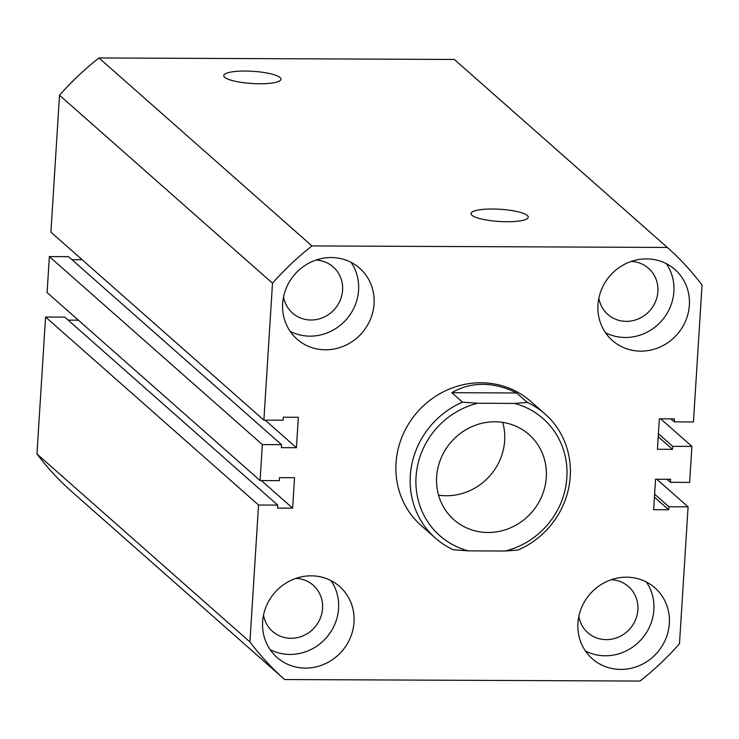 <?xml version="1.0" encoding="UTF-8"?>
<svg xmlns="http://www.w3.org/2000/svg" width="739" height="739" viewBox="0 0 739 739"><rect width="100%" height="100%" fill="white"/><g stroke="black" fill="none" stroke-linecap="round" stroke-linejoin="round"><path stroke-width="1.11" d="M492.423 209.008A28.673 6.115 3.6 0 0 471.02 213.617A28.673 6.115 3.6 0 0 506.843 221.737A28.673 6.115 3.6 0 0 528.246 217.22A28.673 6.115 3.6 0 0 492.423 209.008M245.163 71.046A28.673 6.115 3.6 0 0 223.751 75.655A28.673 6.115 3.6 0 0 259.583 83.775A28.673 6.115 3.6 0 0 280.977 79.258A28.673 6.115 3.6 0 0 245.163 71.046M646.56 258.89A47.305 44.571 131.4 0 0 601.629 289.245A47.305 44.571 131.4 0 0 612.354 340.485A47.305 44.571 131.4 0 0 640.759 351.145A47.305 44.571 131.4 0 0 685.681 320.791A47.305 44.571 131.4 0 0 674.966 269.55A47.305 44.571 131.4 0 0 646.56 258.89M605.463 332.698A47.305 44.571 131.4 0 0 625.286 337.492A47.305 44.571 131.4 0 0 667.816 312.08A47.305 44.571 131.4 0 0 666.375 263.684M626.533 577.177A47.305 44.571 131.4 0 0 581.602 607.532A47.305 44.571 131.4 0 0 592.327 658.782A47.305 44.571 131.4 0 0 620.732 669.432A47.305 44.571 131.4 0 0 665.663 639.078A47.305 44.571 131.4 0 0 654.939 587.838A47.305 44.571 131.4 0 0 626.533 577.177M585.445 650.985A47.305 44.571 131.4 0 0 605.259 655.779A47.305 44.571 131.4 0 0 647.789 630.367A47.305 44.571 131.4 0 0 646.357 581.972M331.248 257.541A47.305 44.571 131.4 0 0 286.326 287.905A47.305 44.571 131.4 0 0 297.041 339.146A47.305 44.571 131.4 0 0 325.446 349.806A47.305 44.571 131.4 0 0 370.378 319.442A47.305 44.571 131.4 0 0 359.653 268.202A47.305 44.571 131.4 0 0 331.248 257.541M290.159 331.349A47.305 44.571 131.4 0 0 309.983 336.153A47.305 44.571 131.4 0 0 352.503 310.731A47.305 44.571 131.4 0 0 351.071 262.336M311.23 575.829A47.305 44.571 131.4 0 0 266.299 606.192A47.305 44.571 131.4 0 0 277.023 657.433A47.305 44.571 131.4 0 0 305.419 668.093A47.305 44.571 131.4 0 0 350.351 637.729A47.305 44.571 131.4 0 0 339.635 586.489A47.305 44.571 131.4 0 0 311.23 575.829M270.132 649.636A47.305 44.571 131.4 0 0 289.956 654.44A47.305 44.571 131.4 0 0 332.485 629.028A47.305 44.571 131.4 0 0 331.044 580.623M527.304 402.422A82.796 77.992 -48.6 0 1 545.059 414.016L530.778 401.416A82.796 77.992 131.4 0 0 481.071 382.765A82.796 77.992 131.4 0 0 402.441 435.89A82.796 77.992 131.4 0 0 421.202 525.558L435.483 538.168A82.796 77.992 -48.6 0 1 462.522 402.145L477.68 403.254L514.52 403.411L527.304 402.422L516.598 392.972C505.384 387.301 494.132 384.428 482.853 384.335C471.584 384.326 461.238 387.116 451.815 392.695L462.522 402.145M598.858 298.177A30.752 28.969 131.4 0 0 607.837 314.426A30.752 28.969 131.4 0 0 626.303 321.354A30.752 28.969 131.4 0 0 655.511 301.623A30.752 28.969 131.4 0 0 648.537 268.312A30.752 28.969 131.4 0 0 631.3 261.412M283.545 296.829A30.752 28.969 131.4 0 0 292.533 313.077A30.752 28.969 131.4 0 0 310.999 320.005A30.752 28.969 131.4 0 0 340.199 300.274A30.752 28.969 131.4 0 0 333.234 266.964A30.752 28.969 131.4 0 0 315.996 260.063M263.527 615.116A30.752 28.969 131.4 0 0 272.506 631.365A30.752 28.969 131.4 0 0 290.972 638.293A30.752 28.969 131.4 0 0 320.172 618.561A30.752 28.969 131.4 0 0 313.207 585.251A30.752 28.969 131.4 0 0 295.969 578.36M578.831 616.465A30.752 28.969 131.4 0 0 587.819 632.713A30.752 28.969 131.4 0 0 606.276 639.641A30.752 28.969 131.4 0 0 635.485 619.91A30.752 28.969 131.4 0 0 628.51 586.6A30.752 28.969 131.4 0 0 611.282 579.699M656.842 479.26L688.092 506.843L679.483 643.78A288.589 271.869 131.4 0 1 640.039 681.053L284.663 679.538L71.683 491.555A288.589 271.869 131.4 0 1 36.95 453.958L45.569 317.031L64.755 317.114L277.735 505.097L277.55 508.09L292.635 508.155L261.375 480.572M688.092 506.843L668.906 506.76L654.615 494.151M668.906 506.76L668.712 509.762L654.421 497.153M668.712 509.762L653.636 509.698L655.548 479.251L670.633 479.315L670.439 482.318L667.031 479.306M670.439 482.318L689.635 482.401L691.898 446.421L660.638 418.828M667.317 247.445L311.941 245.93L98.961 57.947L454.337 59.462L667.317 247.445A288.589 271.869 131.4 0 1 702.05 285.042L693.431 421.969L674.245 421.886L674.43 418.893L659.354 418.828L657.433 449.266L672.518 449.33L672.702 446.338L658.412 433.719M672.702 446.338L691.898 446.421M672.518 449.33L658.227 436.721M674.245 421.886L670.827 418.874M98.961 57.947A288.589 271.869 131.4 0 0 59.517 95.22L50.908 232.157L263.888 420.131L283.083 420.214L283.268 417.221L298.344 417.286L296.431 447.723L265.172 420.14M311.941 245.93A288.589 271.869 131.4 0 0 272.497 283.203L59.517 95.22M272.497 283.203L263.888 420.131M82.158 259.74L71.969 259.694M296.431 447.723L281.356 447.658L281.541 444.666L68.561 256.682L49.365 256.599L47.102 292.579L260.082 480.562L262.345 444.582L49.365 256.599M281.541 444.666L262.345 444.582M292.635 508.155L294.547 477.708L279.462 477.643L279.277 480.646L260.082 480.562M68.173 320.126L78.362 320.172M277.735 505.097L258.548 505.014L45.569 317.031M258.548 505.014L249.93 641.942L36.95 453.958M249.93 641.942A288.589 271.869 131.4 0 0 284.663 679.538M494.945 421.784A56.774 53.485 131.4 0 0 441.026 458.217A56.774 53.485 131.4 0 0 453.894 519.702A56.774 53.485 131.4 0 0 487.98 532.496A56.774 53.485 131.4 0 0 541.89 496.072A56.774 53.485 131.4 0 0 529.022 434.578A56.774 53.485 131.4 0 0 494.945 421.784M438.532 495.139A56.774 53.485 131.4 0 0 446.328 495.74A56.774 53.485 131.4 0 0 502.742 422.385M545.059 414.016A82.796 77.992 -48.6 0 1 518.021 550.038L505.236 551.026A78.057 73.54 131.4 0 0 566.859 477.468A78.057 73.54 131.4 0 0 514.52 403.411M477.68 403.254A78.057 73.54 131.4 0 0 416.057 476.821A78.057 73.54 131.4 0 0 468.397 550.869L453.229 549.761A82.796 77.992 -48.6 0 1 435.483 538.168M468.397 550.869L505.236 551.026M516.598 392.972L451.815 392.695"/></g></svg>
